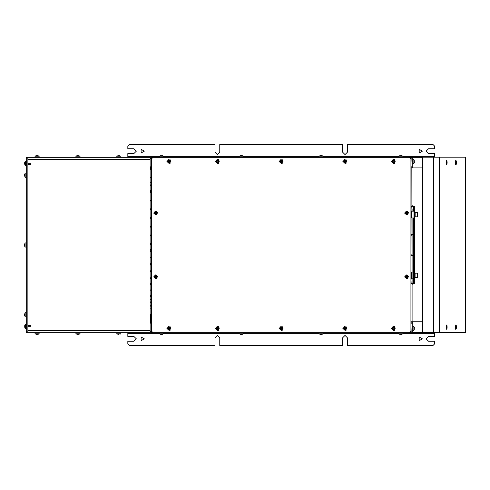 <?xml version="1.0" encoding="UTF-8"?>
<svg xmlns="http://www.w3.org/2000/svg" width="490" height="490" viewBox="0 0 490 490"><rect width="100%" height="100%" fill="white"/><g stroke="black" fill="none" stroke-linecap="round" stroke-linejoin="round"><path stroke-width="0.73" d="M434.587 157.137L434.587 153.554L428.474 153.554L426.079 151.159L428.474 148.764L434.587 148.764L434.587 146.106L432.995 144.513L347.392 144.513L347.392 152.225L345.003 154.613L342.608 152.225L342.608 144.513L219.79 144.513L219.79 152.225L217.401 154.613L215.006 152.225L215.006 144.513L129.403 144.513L127.81 146.106L127.81 148.764L133.923 148.764L136.318 151.159L133.923 153.554L127.81 153.554L127.81 157.272M434.587 332.594L434.587 336.446L428.474 336.446L426.079 338.841L428.474 341.236L434.587 341.236L434.587 343.894L432.995 345.487L347.392 345.487L347.392 337.775L345.003 335.387L342.608 337.775L342.608 345.487L219.79 345.487L219.79 337.775L217.401 335.387L215.006 337.775L215.006 345.487L129.403 345.487L127.81 343.894L127.81 341.236L133.923 341.236L136.318 338.841L133.923 336.446L127.81 336.446L127.81 332.728M410.663 332.012L409.597 332.704M152.8 332.704L151.735 332.728L151.735 332.012M151.735 157.988L152.8 157.296M409.597 157.296L410.663 157.272L410.663 157.988M151.471 323.957L151.202 332.196L152.8 332.728L410.663 332.728L410.663 332.196L411.196 332.196L410.932 323.529M410.932 166.471L411.196 157.804L409.597 157.272L151.735 157.272L151.735 157.804L151.202 157.804L151.471 166.043M411.196 166.576L410.932 323.425M151.202 323.957L151.471 323.425M151.202 323.425L151.471 166.576M414.007 217.921L414.007 211.172L411.22 211.172L411.22 217.921L414.007 217.921M412.868 278.828L411.22 278.828L411.22 272.079L412.868 272.079M413.609 255.161L413.609 217.921L413.609 255.161L413.609 247.475L413.983 247.119L414.35 247.475L414.35 283.52L411.196 283.82M169.62 328.245L169.246 327.43L169.277 328.018L167.972 328.245L168.56 328.214L168.787 329.519L168.756 328.931L170.061 328.704L169.473 328.735L169.277 328.018L168.56 328.214L168.756 328.931L169.473 328.735L169.473 328.214L170.061 328.245L170.061 328.704L170.061 328.245L169.246 327.865L169.626 328.245M169.246 329.084L169.246 329.519L168.787 329.519L169.246 329.519L169.626 328.704L169.246 329.084M168.407 328.704L167.972 328.704L167.972 328.245L167.972 328.704L168.787 329.084L168.407 328.704M168.787 327.865L168.787 327.43L169.246 327.43L168.787 327.43L168.407 328.245L168.787 327.865M218.001 328.245L217.627 327.43L217.658 328.018L216.353 328.245L216.941 328.214L217.168 329.519L217.137 328.931L218.001 328.704L217.658 328.018L216.941 328.214L217.137 328.931L217.658 328.931L218.001 328.245M218.442 328.704L218.007 328.704L218.442 328.704L218.442 328.245L218.442 328.704M217.627 329.084L217.627 329.519L217.168 329.519L217.627 329.519L218.007 328.704L217.627 329.084M216.788 328.704L216.353 328.704L216.353 328.245L216.353 328.704L217.168 329.084L216.788 328.704M217.168 327.865L217.168 327.43L217.627 327.43L217.168 327.43L216.788 328.245L217.168 327.865M218.007 328.245L218.442 328.245L217.627 327.865L218.007 328.245M281.811 328.245L281.425 327.43L280.158 328.245L280.972 329.519L282.246 328.704L282.246 328.245L281.425 327.865M393.991 328.245L393.611 327.43L393.158 327.43L392.337 328.704L393.611 329.519L393.642 328.931L394.432 328.704L394.432 328.245L393.611 327.865M345.609 328.245L345.23 327.43L344.77 327.43L343.955 328.704L345.23 329.519L345.26 328.931L346.044 328.704L346.044 328.245L345.23 327.865M218.007 161.296L217.627 160.481L216.353 161.296L217.168 162.57L218.442 161.755L218.442 161.296L217.627 160.916M169.626 161.296L169.246 160.481L167.972 161.296L168.787 162.57L170.061 161.755L170.061 161.296L169.246 160.916M281.811 161.296L281.425 160.481L280.158 161.296L280.972 162.57L282.246 161.755L282.246 161.296L281.425 160.916M345.609 161.296L345.23 160.481L343.955 161.296L344.77 162.57L346.044 161.755L346.044 161.296L345.23 160.916M393.991 161.296L393.611 160.481L393.158 160.481L392.337 161.755L393.611 162.57L393.642 161.982L394.432 161.755L394.432 161.296L393.611 160.916M156.335 212.868L155.949 212.054L154.681 212.868L155.495 214.142L156.769 213.328L156.769 212.868L155.949 212.489M156.335 276.672L155.949 275.858L154.681 276.672L155.495 277.946L156.769 277.132L156.769 276.672L155.949 276.293M407.288 212.868L406.902 212.054L405.628 212.868L406.449 214.142L407.723 213.328L407.723 212.868L406.902 212.489M407.288 276.672L406.902 275.858L405.628 276.672L406.449 277.946L407.723 277.132L407.723 276.672L406.902 276.293M241.092 334.394L241.552 334.394M239.2 332.728L239.292 333.788L243.359 333.788L243.45 332.728M242.366 334.284L241.931 334.394L242.366 334.284M240.278 334.284L240.713 334.394L240.278 334.284M401.059 334.284L400.6 334.284M398.701 332.728L398.793 333.788L402.86 333.788L402.952 332.728M401.874 334.284L401.439 334.394L401.874 334.284M399.785 334.284L400.22 334.394L399.785 334.284M320.846 334.394L321.305 334.394M318.947 332.728L319.039 333.788L323.112 333.788L323.204 332.728M322.12 334.284L321.685 334.394L322.12 334.284M320.031 334.284L320.466 334.394L320.031 334.284M161.798 334.284L161.345 334.394M159.446 332.728L159.538 333.788L163.605 333.788L163.697 332.728M162.619 334.284L162.184 334.394L162.619 334.284M160.524 334.284L160.959 334.394L160.524 334.284M411.196 279.031L412.262 278.828M412.262 211.172L411.196 210.97M400.6 155.716L401.059 155.606M402.952 157.272L402.86 156.212L398.793 156.212L398.701 157.272M399.785 155.716L400.22 155.606L399.785 155.716M401.874 155.716L401.439 155.606L401.874 155.716M161.345 155.716L161.798 155.716M163.697 157.272L163.605 156.212L159.538 156.212L159.446 157.272M160.524 155.716L160.959 155.606L160.524 155.716M162.619 155.716L162.184 155.606L162.619 155.716M241.552 155.606L241.092 155.606M243.45 157.272L243.359 156.212L239.292 156.212L239.2 157.272M240.278 155.716L240.713 155.606L240.278 155.716M242.366 155.716L241.931 155.606L242.366 155.716M321.305 155.606L320.846 155.606M323.204 157.272L323.112 156.212L319.039 156.212L318.947 157.272M320.031 155.716L320.466 155.606L320.031 155.716M322.12 155.716L321.685 155.606L322.12 155.716M150.142 318.665L150.35 318.2M151.202 314.121L150.35 314.121L150.35 322.628L151.202 322.628M151.202 167.372L150.35 167.372L150.35 169.369M27.857 163.654L27.857 157.272L26.258 157.272L26.258 332.728L27.857 332.728L27.857 163.654L30.515 163.654L30.515 164.714L29.982 164.714L29.982 325.287L27.857 325.287M27.857 164.714L29.982 164.714L29.982 163.654M27.857 157.272L150.142 157.272L150.142 332.728L27.857 332.728M439.352 332.594L422.674 332.594L422.674 157.137L465.5 157.137L465.5 332.594L439.352 332.594L439.352 157.137M414.326 328.245L414.326 328.704M414.313 329.58L413.854 330.505L413.854 326.438L412.788 326.346M414.313 327.369L414.442 327.859L414.313 327.369M414.326 161.296L414.326 161.755M414.313 162.631L414.442 162.141L414.313 162.631M412.788 163.654L413.854 163.562L413.854 159.495L412.788 159.397M414.313 160.42L413.854 159.495M25.198 173.809L25.198 177.251L26.258 177.343M25.725 161.541L25.725 165.553L26.258 165.602M29.265 163.654L29.265 164.585L29.449 163.654M24.629 164.095L24.733 162.355L25.198 161.486L25.198 162.619M25.198 163.274L25.198 163.764M25.198 164.426L25.198 165.455M25.198 324.484L25.198 325.556M25.198 326.285L25.198 326.677M25.198 327.406L25.198 328.496M25.725 324.472L25.725 328.484M29.449 326.346L29.265 325.415L29.265 326.346M24.708 315.34L24.604 314.084L25.198 312.749L25.198 316.816L26.258 316.908M25.088 243.034L25.088 247.034L26.258 247.125M26.154 242.942L26.154 247.125M417.517 216.807L415.128 216.807L415.128 212.286L417.517 212.286L417.517 216.807L417.786 213.487M417.786 214.547L417.786 216.543M417.676 276.513L417.676 274.388M414.007 211.888L414.209 217.284L414.54 217.205L414.54 211.888L414.209 211.888M414.35 278.112L414.405 272.795M414.54 273.01L415.073 273.01L415.073 277.897L414.54 277.897M414.54 212.103L415.073 212.103L415.073 216.99L414.54 216.99M36.548 334.37L35.041 333.788L39.108 333.788L39.2 332.728M78.547 334.327L77.267 334.382L75.95 333.788L80.023 333.788L80.115 332.728M119.088 334.266L116.865 333.788L120.932 333.788L121.024 332.728M36.94 155.697L39.108 156.212L35.041 156.212L34.949 157.272M77.543 155.618L80.023 156.212L75.95 156.212L75.858 157.272M116.865 156.212L118.206 155.618L120.932 156.212L116.865 156.212L116.773 157.272M417.676 273.457L417.676 277.444M414.007 211.466L414.007 217.205M411.196 255.18L411.906 255.321L411.196 255.486L411.716 255.878L412.752 256.007L414.35 255.321M411.906 255.321L413.609 255.321M281.425 329.084L281.811 328.704M280.972 327.865L280.592 328.245M393.611 329.084L393.991 328.704M393.158 327.865L392.772 328.245M345.23 329.084L345.609 328.704M344.77 327.865L344.39 328.245M217.627 162.135L218.007 161.755M217.168 160.916L216.788 161.296M169.246 162.135L169.626 161.755M168.787 160.916L168.407 161.296M281.425 162.135L281.811 161.755M280.972 160.916L280.592 161.296M345.23 162.135L345.609 161.755M344.77 160.916L344.39 161.296M393.611 162.135L393.991 161.755M393.158 160.916L392.772 161.296M155.949 213.707L156.335 213.328M155.495 212.489L155.116 212.868M155.949 277.512L156.335 277.132M155.495 276.293L155.116 276.672M406.902 213.707L407.288 213.328M406.449 212.489L406.069 212.868M406.902 277.512L407.288 277.132M406.449 276.293L406.069 276.672M411.196 283.557L411.906 283.52L412.758 284.329L413.609 283.52L413.609 255.927L413.609 272.783M411.196 206.443L411.906 206.48L412.758 205.671L413.609 206.48L414.35 206.48L413.609 206.48L413.609 211.172L413.609 208.954L413.254 209.322L412.868 208.954L412.868 211.172M455.718 329.274L456.227 328.913L456.435 327.142L456.227 325.378L455.718 325.017L455.663 329.274L455.688 325.023M446.421 329.274L446.929 328.913L447.137 327.142L446.929 325.378L446.421 325.017L446.366 329.274L446.396 325.023M455.718 164.714L456.227 164.358L456.435 162.588L456.227 160.824L455.718 160.463L455.663 164.714L455.688 160.469M446.421 164.714L446.929 164.358L447.137 162.588L446.929 160.824L446.421 160.463L446.366 164.714L446.396 160.469M280.592 328.704L280.972 329.084M392.772 328.704L393.158 329.084M344.39 328.704L344.77 329.084M216.788 161.755L217.168 162.135M168.407 161.755L168.787 162.135M280.592 161.755L280.972 162.135M344.39 161.755L344.77 162.135M392.772 161.755L393.158 162.135M155.122 213.328L155.495 213.707M155.116 277.132L155.495 277.512M406.069 213.328L406.449 213.707M406.069 277.132L406.449 277.512M412.868 233.993L411.404 234.263L411.196 234.514L411.839 234.888M412.868 256.007L412.868 281.046L413.229 280.678L413.609 281.046L413.609 255.927M412.868 284.322L412.868 265.096L412.868 284.322M411.906 234.839L412.868 234.735M422.362 151.159L419.171 153.003L419.171 149.315L422.362 151.159M144.293 151.159L141.102 153.003L141.102 149.315L144.293 151.159M422.362 338.841L419.171 340.685L419.171 336.998L422.362 338.841M144.293 338.841L141.102 340.685L141.102 336.998L144.293 338.841M166.888 328.471L170.079 326.634L170.079 330.315L166.888 328.471L170.079 326.634L170.079 330.315L166.888 328.471M215.269 328.471L218.46 326.634L218.46 330.315L215.269 328.471L218.46 326.634L218.46 330.315L215.269 328.471M279.073 328.471L282.264 326.634L282.264 330.315L279.073 328.471M391.259 328.471L394.45 326.634L394.45 330.315L391.259 328.471M342.871 328.471L346.062 326.634L346.062 330.315L342.871 328.471M215.269 161.529L218.46 159.685L218.46 163.366L215.269 161.529M166.888 161.529L170.079 159.685L170.079 163.366L166.888 161.529M279.073 161.529L282.264 159.685L282.264 163.366L279.073 161.529M342.871 161.529L346.062 159.685L346.062 163.366L342.871 161.529M391.259 161.529L394.45 159.685L394.45 163.366L391.259 161.529M153.597 213.101L156.788 211.257L156.788 214.939L153.597 213.101M153.597 276.899L156.788 275.062L156.788 278.743L153.597 276.899M404.55 213.101L407.741 211.257L407.741 214.939L404.55 213.101M404.55 276.899L407.741 275.062L407.741 278.743L404.55 276.899M414.344 247.395L413.848 246.966L413.609 247.475L414.35 247.475M171.004 328.037L169.234 330.493L166.98 328.471L168.799 326.45L171.004 328.037L169.234 330.493L166.98 328.471L168.799 326.45L171.004 328.037M219.385 328.037L217.615 330.493L215.361 328.471L217.18 326.45L219.385 328.037L217.615 330.493L215.361 328.471L217.18 326.45L219.385 328.037M283.183 328.037L281.419 330.493L279.165 328.471L280.978 326.45L283.183 328.037M395.369 328.037L393.605 330.493L391.351 328.471L393.164 326.45L395.369 328.037M346.987 328.037L345.217 330.493L342.969 328.471L344.782 326.45L346.987 328.037M219.385 161.094L217.615 163.55L215.361 161.529L217.18 159.507L219.385 161.094M171.004 161.094L169.234 163.55L166.98 161.529L168.799 159.507L171.004 161.094M283.183 161.094L281.419 163.55L279.165 161.529L280.978 159.507L283.183 161.094M346.987 161.094L345.217 163.55L342.969 161.529L344.782 159.507L346.987 161.094M395.369 161.094L393.605 163.55L391.351 161.529L393.164 159.507L395.369 161.094M157.707 212.666L155.942 215.122L153.689 213.101L155.502 211.08L157.707 212.666M157.707 276.464L155.942 278.92L153.689 276.899L155.502 274.878L157.707 276.464M408.66 212.666L406.896 215.122L404.642 213.101L406.455 211.08L408.66 212.666M408.66 276.464L406.896 278.92L404.642 276.899L406.455 274.878L408.66 276.464M412.868 267.669L412.868 277.058M413.609 267.669L413.609 277.058M413.609 208.954L413.235 208.581L412.868 208.954M412.868 281.046L413.235 281.419L413.609 281.046M412.868 217.921L412.868 255.266M412.868 285.064L412.868 321.826L412.868 285.064M151.202 157.804L150.485 157.804M151.202 332.196L150.485 332.196M422.668 321.826L411.196 321.826L411.196 323.529M153.064 332.728L151.471 331.13L151.471 158.87L153.064 157.272L409.334 157.272L410.932 158.87L410.932 331.13L409.334 332.728L153.064 332.728M151.202 166.576L151.202 166.043M151.202 182.262L150.142 182.262M150.142 308.804L151.202 308.804M150.142 200.655L151.202 200.655L150.142 200.655M150.142 192.521L151.202 192.521M151.202 200.337L150.142 200.337M150.142 209.114L151.202 209.114L150.142 209.114M150.142 200.98L151.202 200.98M151.202 208.795L150.142 208.795M150.142 209.432L151.202 209.432M151.202 217.248L150.142 217.248M150.142 226.815L151.202 226.815L150.142 226.815M150.142 218.681L151.202 218.681M151.202 226.496L150.142 226.496M150.142 235.267L151.202 235.267L150.142 235.267M150.142 227.133L151.202 227.133M151.202 234.949L150.142 234.949M150.142 235.592L151.202 235.592M151.202 243.407L150.142 243.407M151.202 217.566L150.142 217.566M151.202 218.362L150.142 218.362M151.202 192.203L150.142 192.203M151.202 190.665L150.142 190.408M150.142 185.918L151.202 185.667M150.142 191.406L151.202 191.406M151.202 184.92L150.142 184.92M151.202 249.465L150.142 249.214M150.142 244.718L151.202 244.467M150.142 250.212L151.202 250.212L150.142 250.212M151.202 243.726L150.142 243.726M150.142 251.591L151.202 251.591M151.202 257.336L150.142 257.336M150.142 257.918L151.202 257.918M150.142 265.047L151.202 265.047M151.202 270.786L150.142 270.786M150.142 271.374L151.202 271.374M150.142 278.498L151.202 278.498M151.202 283.655L150.142 283.655M150.142 284.237L151.202 284.237M150.142 251.009L151.202 251.009M150.142 264.459L151.202 264.459M150.142 263.663L151.202 263.663M150.142 277.91L151.202 277.91M150.142 277.113L151.202 277.113M151.202 295.721L150.142 295.47M150.142 290.974L151.202 290.723M150.142 296.468L151.202 296.468M151.202 289.982L150.142 289.982M150.142 296.903L151.202 296.903M150.142 299.617L151.202 299.617M151.202 299.176L150.142 299.176M150.142 303.022L151.202 302.526M151.202 305.503L150.142 305.007M150.142 306.146L151.202 306.146M151.202 301.889L150.142 301.889M411.196 254.763L411.839 255.112M413.983 254.151L414.35 254.243M411.196 282.013L411.906 281.977L411.196 281.94M411.196 207.987L411.906 208.023L411.196 208.06M414.35 211.888L414.35 206.48L411.196 206.18M411.196 235.237L411.906 235.09L411.196 234.949M280.942 328.931L281.462 328.931M281.658 328.735L281.658 328.214M281.462 328.018L280.942 328.018M280.739 328.214L280.739 328.735M393.121 328.931L393.642 328.931M393.844 328.735L393.844 328.214M393.642 328.018L393.121 328.018M392.925 328.214L392.925 328.735M344.74 328.931L345.26 328.931M345.456 328.735L345.456 328.214M345.26 328.018L344.74 328.018M344.543 328.214L344.543 328.735M217.137 161.982L217.658 161.982M217.854 161.786L217.854 161.265M217.658 161.069L217.137 161.069M216.941 161.265L216.941 161.786M168.756 161.982L169.277 161.982M169.473 161.786L169.473 161.265M169.277 161.069L168.756 161.069M168.56 161.265L168.56 161.786M280.942 161.982L281.462 161.982M281.658 161.786L281.658 161.265M281.462 161.069L280.942 161.069M280.739 161.265L280.739 161.786M344.74 161.982L345.26 161.982M345.456 161.786L345.456 161.265M345.26 161.069L344.74 161.069M344.543 161.265L344.543 161.786M393.121 161.982L393.642 161.982M393.844 161.786L393.844 161.265M393.642 161.069L393.121 161.069M392.925 161.265L392.925 161.786M155.465 213.554L155.985 213.554M156.181 213.358L156.181 212.838M155.985 212.642L155.465 212.642M155.263 212.838L155.263 213.358M155.465 277.358L155.985 277.358M156.181 277.162L156.181 276.642M155.985 276.446L155.465 276.446M155.263 276.642L155.263 277.162M406.418 213.554L406.939 213.554M407.135 213.358L407.135 212.838M406.939 212.642L406.418 212.642M406.216 212.838L406.216 213.358M406.418 277.358L406.939 277.358M407.135 277.162L407.135 276.642M406.939 276.446L406.418 276.446M406.216 276.642L406.216 277.162M150.142 157.56L151.202 159.397L151.049 158.601M150.142 332.441L151.471 330.603M150.142 166.845L151.202 166.845M150.142 323.155L151.202 323.155M24.61 245.092L25.088 242.967L26.258 242.875M29.982 326.346L29.982 325.287L30.515 325.287L30.515 326.346L27.857 326.346M422.674 332.594L422.674 157.137M411.196 332.196L422.668 332.459M412.788 321.826L412.788 332.459M422.668 157.272L411.196 157.272L411.196 157.804M411.196 167.905L422.668 167.905M412.788 157.272L412.788 167.905M413.854 330.505L412.788 330.603M24.653 175.775L24.714 174.74M24.604 174.844L24.604 175.181M25.247 163.703L25.26 163.342M24.733 162.355L24.647 162.858M24.604 163.678L24.665 163.985M24.733 164.683L25.198 165.553L26.258 165.645M24.714 326.646L24.727 326.328M24.604 326.193L24.623 325.832M25.137 326.224L25.162 325.826M24.604 314.108L24.653 314.525M24.5 245.692L24.629 246.164L24.537 245.662M24.5 245.508L24.543 245.147M24.623 243.855L24.61 244.626M24.5 244.492L24.5 244.804M417.786 212.556L417.517 212.286M417.413 273.193L415.073 273.193M35.911 334.254L36.505 334.358M37.779 334.382L37.05 334.278M77.628 334.382L77.977 334.37M118.58 334.382L118.899 334.266M117.778 334.266L118.255 334.37M36.572 155.618L36.903 155.655M38.22 155.74L37.442 155.734M37.589 155.618L37.209 155.697M79.111 155.734L78.149 155.728M119.438 155.74L119.107 155.636M119.597 155.618L119.909 155.74M118.194 155.618L117.839 155.747L118.341 155.747M434.587 156.739L402.909 156.739M398.75 156.739L323.155 156.739M318.996 156.739L243.401 156.739M239.243 156.739L163.654 156.739M159.489 156.739L127.81 156.739M434.587 333.261L402.909 333.261M398.75 333.261L323.155 333.261M318.996 333.261L243.401 333.261M239.243 333.261L163.654 333.261M159.489 333.261L127.81 333.261M411.906 281.977L411.906 283.52L411.196 283.477M411.906 208.023L411.906 206.48L411.196 206.523M27.857 331.13L26.258 331.13M26.258 158.87L27.857 158.87M27.857 330.603L150.142 330.603M150.142 159.397L27.857 159.397M433.626 332.594L433.626 157.137M414.405 274.026L414.405 217.205M414.307 217.205L414.007 217.627M411.906 235.09L411.906 234.679M239.292 333.788L240.278 334.29M242.372 334.29L243.359 333.788M398.793 333.788L399.779 334.29M401.874 334.29L402.86 333.788M319.039 333.788L320.025 334.29M322.126 334.29L323.112 333.788M159.538 333.788L160.524 334.29M162.619 334.29L163.605 333.788M402.86 156.212L401.874 155.71M399.779 155.71L398.793 156.212M163.605 156.212L162.619 155.71M160.524 155.71L159.538 156.212M243.359 156.212L242.372 155.71M240.278 155.71L239.292 156.212M323.112 156.212L322.126 155.71M320.025 155.71L319.039 156.212M150.142 177.343L151.202 177.343M150.142 169.369L151.202 169.369M414.332 327.357L413.854 326.438M413.854 163.562L414.332 162.643M24.623 175.996L25.198 177.251M26.258 173.093L25.198 173.184L24.623 174.434M25.247 164.64L25.725 165.553M26.258 161.443L25.725 161.486L25.247 162.398M27.857 164.585L29.265 164.585M25.198 161.486L26.258 161.394M24.721 327.602L25.198 328.514L26.258 328.606M26.258 324.356L25.198 324.447L24.721 325.354M25.253 327.608L25.725 328.514L26.258 328.557M26.258 324.398L25.725 324.447L25.253 325.348M27.857 325.415L29.265 325.415M24.604 315.48L25.198 316.816M25.198 312.749L26.258 312.657M24.623 246.145L25.088 247.034M417.413 277.714L415.073 277.714M38.238 334.254L39.108 333.788M35.041 333.788L34.949 332.728M78.737 334.37L80.023 333.788M75.95 333.788L75.858 332.728M120.013 334.266L120.932 333.788M116.865 333.788L116.773 332.728M35.935 155.74L35.041 156.212M39.108 156.212L39.2 157.272M76.863 155.734L75.95 156.212M80.023 156.212L80.115 157.272M120.932 156.212L121.024 157.272"/></g></svg>
